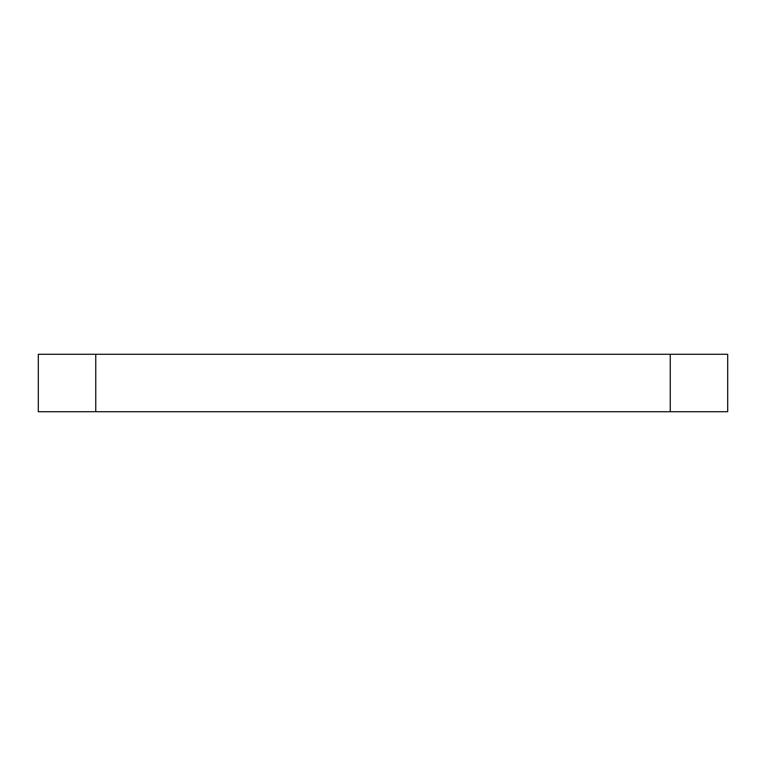 <?xml version="1.0" encoding="UTF-8"?>
<svg xmlns="http://www.w3.org/2000/svg" width="766" height="766" viewBox="0 0 766 766"><rect width="100%" height="100%" fill="white"/><g stroke="black" fill="none" stroke-linecap="round" stroke-linejoin="round"><path stroke-width="1.15" d="M670.25 411.725L670.25 354.275L727.7 354.275L727.7 411.725L38.3 411.725L38.3 354.275L95.75 354.275L95.75 411.725M670.25 354.275L95.75 354.275"/></g></svg>
